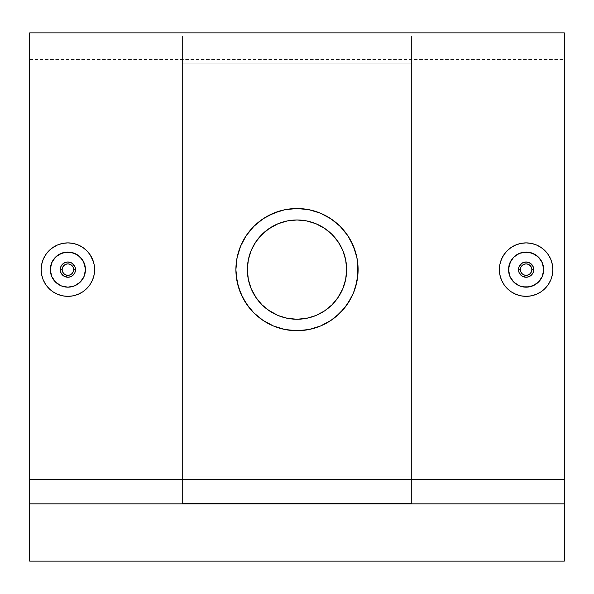 <?xml version="1.0" encoding="UTF-8"?>
<svg xmlns="http://www.w3.org/2000/svg" width="594" height="594" viewBox="0 0 594 594"><rect width="100%" height="100%" fill="white"/><g stroke="black" fill="none" stroke-linecap="round" stroke-linejoin="round"><path stroke-width="0.45" stroke-dasharray="2.97 2.23" d="M521.673 263.402L519.906 265.162M519.423 265.934L519.059 266.684M524.665 262.117L522.438 262.919M532.328 265.169L530.561 263.409M529.796 262.927L529.046 262.563M533.167 266.691L532.811 265.941M543.681 269.639L543.339 266.179M532.803 285.855L531.147 286.442M516.335 284.207L514.411 282.714M552.331 264.412L552.843 269.617L552.331 264.412L550.809 259.392L548.344 254.767L545.025 250.727L540.971 247.394L536.367 244.928L531.348 243.399L526.136 242.887L520.923 243.392L515.896 244.914L511.286 247.371L507.224 250.698L503.89 254.759L501.433 259.355L499.903 264.375L499.383 269.617L499.896 274.829L499.383 269.617M508.405 249.591L507.217 250.705M514.278 245.649L511.271 247.386M550.222 258.071L548.344 254.767L545.017 250.72M74.577 273.299L75.386 271.072M72.327 275.824L74.094 274.064M69.335 277.116L71.562 276.307M61.672 274.057L63.439 275.824M64.204 276.307L64.954 276.67M60.826 272.535L61.189 273.292M50.319 269.587L50.661 273.054M61.197 253.371L62.853 252.784M77.665 255.026L79.589 256.511M82.499 259.875L83.338 261.263M41.669 274.829L41.157 269.617L41.669 274.822L43.191 279.841L45.656 284.467L48.983 288.513L53.029 291.832L57.633 294.297L62.652 295.827L67.865 296.347L73.077 295.834L78.104 294.312L82.729 291.847L86.776 288.528L90.088 284.496L92.567 279.878L94.097 274.859L94.617 269.617L94.104 264.397L94.617 269.617M88.194 286.991L90.11 284.467M85.595 289.634L86.783 288.521M314.597 211.108L302.962 208.806M302.918 208.806L297.074 208.516M353.445 292.998L356.927 281.526L358.1 269.602L356.905 257.618L353.415 246.146L347.772 235.632L344.216 230.836L335.773 222.394L325.831 215.748L314.738 211.145M320.619 325.965L330.992 320.381L340.221 312.8L347.794 303.564L353.385 293.132M309.058 329.507L314.59 328.126M314.738 328.081L320.381 326.061M291.082 330.427L302.762 330.442M302.977 330.42L308.917 329.536M279.982 316.246L278.081 315.511M265.503 307.982L269.49 310.937M248.307 259.942L247.356 269.631M248.322 259.875L248.455 259.229M287.399 220.909L289.3 220.574M564.3 503.861L29.7 503.861L29.7 32.863L29.7 561.137L564.3 561.137L29.7 561.137L29.7 59.593L29.7 479.499L564.3 479.499L29.7 479.499L29.7 561.137L564.3 561.137L564.3 59.593L564.3 479.499L29.7 479.499L564.3 479.499L564.3 561.137L29.7 561.137L564.3 561.137L29.7 561.137L29.7 59.593L29.7 561.137L29.7 503.861L564.3 503.861L564.3 32.863L564.3 503.861M182.44 503.267L411.56 503.267L411.56 35.959L182.44 35.959L182.44 503.267L182.44 476.136L411.56 476.136L411.56 63.09L182.44 63.09L182.44 503.267L411.56 503.267L411.56 35.959L411.56 503.267L411.56 476.136L182.44 476.136L182.44 503.267M43.191 279.841L41.944 276.062M48.975 288.506L45.656 284.467L43.778 281.155M53.029 291.832L52.012 291.119M57.677 294.32L54.47 292.731M62.674 295.834L60.84 295.404M67.865 296.347L65.362 296.228M73.077 295.834L69.788 296.28M78.118 294.305L76.663 294.862M82.729 291.84L79.655 293.614M92.567 279.878L91.402 282.321M94.104 274.829L93.429 277.487M93.488 261.924L94.104 264.397L92.575 259.37L90.117 254.767L92.575 259.37M82.744 247.394L86.783 250.713L82.744 247.394L79.462 245.522M78.118 244.921L73.099 243.399L67.894 242.887L73.255 243.429M57.663 244.914L62.66 243.399L57.663 244.914L50.022 249.725M52.101 248.04L53.029 247.394M48.983 250.72L47.713 252.079M45.664 254.752L43.191 259.385L41.669 264.382L41.157 269.617L41.669 264.382L43.54 258.583M296.926 208.516L285.009 209.704L279.395 211.108M273.515 213.216L279.262 211.145M262.942 218.889L253.809 226.396L249.777 230.843L246.228 235.632L240.6 246.116M246.265 303.66L253.742 312.763M253.801 312.823L263.031 320.396L273.463 325.995M291.038 330.42L284.979 329.514M550.809 259.385L552.056 263.172M540.963 247.386L542.032 248.144M536.33 244.914L539.53 246.495M531.326 243.399L533.16 243.83M526.098 242.887L528.638 243.005M520.923 243.392L524.212 242.953M515.896 244.914L517.337 244.364M503.89 254.767L505.821 252.22M501.433 259.355L502.598 256.905M499.896 264.397L500.571 261.739M500.512 277.309L499.896 274.829L501.425 279.856L503.883 284.459L501.425 279.856M511.256 291.832L507.217 288.521L511.256 291.832L514.612 293.74M515.882 294.305L520.901 295.834L526.106 296.347L520.745 295.797M536.352 294.305L531.34 295.827L536.337 294.312L540.971 291.84L543.956 289.516M542.01 291.105L540.971 291.84M545.01 288.521L546.287 287.147M548.336 284.474L550.809 279.848L552.331 274.844L552.843 269.617L552.331 274.844L550.46 280.65M296.636 219.973L297.015 219.973M277.955 223.775L282.165 222.238M269.409 228.348L274.049 225.594M261.895 234.511L267.909 229.388M255.724 242.033L261.197 235.224M250.49 252.272L251.136 250.616M261.969 304.789L256.482 298.292M268.102 309.979L262.741 305.539M276.418 314.79L269.394 310.87M297 319.253L296.555 319.253M288.135 318.458L287.318 318.302M306.601 318.317L304.677 318.659M315.934 315.503L314.271 316.157M324.599 310.877L317.582 314.79M331.66 305.153L326.032 309.882M337.496 298.329L332.091 304.722M340.867 292.857L338.268 297.2M338.32 242.107L340.859 246.369M332.536 234.949L337.244 240.555M319.735 225.482L324.576 228.341L332.113 234.519M312.392 222.416L316.023 223.76M305.754 220.753L306.682 220.923M328.512 231.259L324.591 228.348M345.678 279.336L346.644 269.572M273.619 326.061L279.262 328.081M279.395 328.118L285.046 329.529M238.491 252.019L237.088 257.64L235.9 269.639L237.08 281.571L240.577 293.057L246.228 303.601M240.555 246.235L238.536 251.878M273.582 213.187L263.053 218.815M67.894 242.887L62.66 243.399M90.117 254.767L86.783 250.713M85.454 269.639L85.113 266.171M80.301 282.039L82.477 279.388M77.628 284.229L71.31 286.843M63.439 263.402L61.679 265.169M61.189 265.934L60.826 266.699M66.431 262.117L64.211 262.919M74.094 265.169L72.334 263.402M71.562 262.919L70.812 262.555M74.941 266.691L74.577 265.934M51.062 264.56L50.653 266.194M52.369 261.375L51.656 262.897M54.351 258.42L53.282 259.86M59.66 254.091L55.457 257.202M67.872 252.049L69.602 252.131M73.797 253.074L71.302 252.383M75.794 253.928L74.599 253.386M81.46 258.464L80.294 257.187M84.675 264.441L84.11 262.882M84.11 276.344L85.113 273.04M64.449 286.843L67.894 287.177M58.123 284.222L61.167 285.848M56.467 282.967L57.885 284.058M53.282 279.38L51.656 276.336M526.106 296.347L531.34 295.827M503.883 284.459L507.217 288.521M508.546 269.609L508.887 273.062M513.699 257.195L511.523 259.838M516.372 255.004L522.69 252.383M532.811 273.292L533.612 271.064M530.561 275.824L532.321 274.064M527.569 277.116L529.789 276.307M519.906 274.064L521.666 275.824M522.438 276.307L523.188 276.67M519.059 272.542L519.423 273.292M543.347 273.032L542.938 274.666M542.344 276.329L541.631 277.851M535.877 284.214L538.543 282.024M519.401 285.848L518.213 285.306M520.24 286.167L522.69 286.843M512.54 280.769L513.706 282.046M510.662 277.962L511.516 279.388M509.325 274.792L509.89 276.344M508.887 266.186L509.89 262.89M526.106 252.049L529.544 252.391M537.533 256.266L532.833 253.386M539.649 258.412L538.535 257.195M542.344 262.89L540.718 259.853M182.44 35.959L182.44 269.617L182.44 35.959L182.44 63.09L411.56 63.09L411.56 35.959L182.44 35.959M29.7 59.593L564.3 59.593"/><path stroke-width="0.89" d="M519.059 266.684L518.48 269.617A7.64 7.64 0 0 1 526.113 261.976A7.64 7.64 0 0 1 533.754 269.617L533.174 266.691L533.754 269.617A7.64 7.64 0 0 0 526.113 261.976A7.64 7.64 0 0 0 518.48 269.617L520.389 269.617A5.725 5.725 0 0 1 526.113 263.885A5.725 5.725 0 0 1 531.845 269.617L533.754 269.617L531.845 269.617L531.407 271.807L530.167 273.663L528.304 274.903L526.113 275.341L523.923 274.903L522.067 273.663L520.819 271.807L520.389 269.617L520.819 267.426L522.067 265.563L523.923 264.323L526.113 263.885L528.304 264.323L530.167 265.563L531.407 267.426L531.845 269.617A5.725 5.725 0 0 1 526.113 275.341A5.725 5.725 0 0 1 520.389 269.617L518.48 269.617A7.64 7.64 0 0 0 526.113 277.25A7.64 7.64 0 0 0 533.754 269.617A7.64 7.64 0 0 1 526.113 277.25A7.64 7.64 0 0 1 518.48 269.617L519.059 272.542L518.48 269.617L519.059 266.684L521.881 263.261L526.121 261.976L524.665 262.117M519.906 265.162L519.423 265.934M522.438 262.919L521.673 263.402M529.046 262.563L526.121 261.976L530.36 263.268L533.174 266.691M530.561 263.409L529.796 262.927M532.811 265.941L532.328 265.169M511.508 279.373L513.691 282.039L519.394 285.84L522.69 286.843L529.544 286.843L535.87 284.222L538.535 282.039L542.344 276.336L543.681 269.617A17.568 17.568 0 0 1 526.113 287.177A17.568 17.568 0 0 1 508.546 269.617L509.897 276.358L513.706 282.046L519.401 285.848L526.128 287.177L532.855 285.833L538.543 282.024L542.344 276.329L543.681 269.617L542.344 262.89L538.535 257.195L532.833 253.386L526.106 252.049L519.386 253.386L513.699 257.195L509.89 262.89L508.546 269.617A17.568 17.568 0 0 1 526.113 252.049A17.568 17.568 0 0 1 543.681 269.617L542.344 262.89L538.535 257.195L535.87 255.012L529.544 252.383L522.69 252.383L519.394 253.386L513.691 257.195L511.508 259.853L508.887 266.186L508.887 273.04L509.89 276.336L512.54 280.769M514.612 293.74L511.256 291.832L507.217 288.521L503.883 284.459L501.418 279.841L499.896 274.829L499.383 269.617L499.896 264.397L501.418 259.385L503.89 254.767L507.217 250.713L511.263 247.386L515.882 244.921L520.901 243.399L526.113 242.887L531.326 243.399L536.345 244.921L540.963 247.386L545.017 250.713L548.336 254.767L550.809 259.385L552.331 264.397L552.843 269.617A26.73 26.73 0 0 1 526.113 296.347A26.73 26.73 0 0 1 499.383 269.617A26.73 26.73 0 0 1 526.113 242.887A26.73 26.73 0 0 1 552.843 269.617L552.331 274.844L550.809 279.841L548.336 284.467L545.017 288.513L540.971 291.84L536.337 294.312L531.326 295.834L526.113 296.347L520.901 295.834L515.882 294.305M540.971 247.394L539.53 246.495M75.386 271.072L75.52 269.617A7.64 7.64 0 0 1 67.887 277.25A7.64 7.64 0 0 1 60.246 269.617L60.826 272.535L60.246 269.617A7.64 7.64 0 0 0 67.887 277.25A7.64 7.64 0 0 0 75.52 269.617L73.611 269.617A5.725 5.725 0 0 1 67.887 275.341A5.725 5.725 0 0 1 62.155 269.617L60.246 269.617L62.155 269.617L62.593 267.426L63.833 265.563L65.696 264.323L67.887 263.885L70.077 264.323L71.933 265.563L73.181 267.426L73.611 269.617L73.181 271.807L71.933 273.663L70.077 274.903L67.887 275.341L65.696 274.903L63.833 273.663L62.593 271.807L62.155 269.617A5.725 5.725 0 0 1 67.887 263.885A5.725 5.725 0 0 1 73.611 269.617L75.52 269.617A7.64 7.64 0 0 0 67.887 261.976A7.64 7.64 0 0 0 60.246 269.617A7.64 7.64 0 0 1 67.887 261.976A7.64 7.64 0 0 1 75.52 269.617L74.941 266.691L75.52 269.617L74.941 272.542L73.285 275.022L70.805 276.67L67.879 277.25L69.335 277.116M74.094 274.064L74.577 273.299M71.562 276.307L72.327 275.824M64.954 276.67L67.879 277.25L63.64 275.965L60.826 272.535M63.439 275.824L64.204 276.307M61.189 273.292L61.672 274.057M50.319 269.617A17.568 17.568 0 0 1 67.887 252.049A17.568 17.568 0 0 1 85.454 269.617L84.103 262.875L80.294 257.187L74.599 253.386L67.872 252.049L61.145 253.393L55.457 257.202L51.656 262.897L50.319 269.617L51.656 276.336L55.465 282.039L61.167 285.848L67.894 287.177L74.614 285.84L80.301 282.039L84.11 276.344L85.454 269.617A17.568 17.568 0 0 1 67.887 287.177A17.568 17.568 0 0 1 50.319 269.617L51.656 276.336L55.465 282.039L61.167 285.84L67.887 287.177L74.606 285.84L80.309 282.039L84.11 276.336L85.454 269.617L85.113 266.186L82.492 259.853L77.628 254.997L71.31 252.383L64.456 252.383L58.13 255.012L55.465 257.195L51.656 262.89L50.319 269.617L50.653 266.194M92.582 259.385L94.104 264.397L94.617 269.617L94.104 274.829L92.582 279.841L90.11 284.467L86.783 288.513L82.737 291.84L78.118 294.312L73.099 295.834L67.887 296.347L62.674 295.834L57.655 294.312L53.037 291.84L48.983 288.513L45.656 284.467L43.191 279.841L41.669 274.829L41.157 269.617A26.73 26.73 0 0 1 67.887 242.887A26.73 26.73 0 0 1 94.617 269.617A26.73 26.73 0 0 1 67.887 296.347A26.73 26.73 0 0 1 41.157 269.617L41.669 264.382L43.191 259.385L45.664 254.767L48.983 250.713L53.037 247.386L57.663 244.914L62.674 243.399L67.894 242.887L73.099 243.399L78.118 244.921L82.737 247.386L86.783 250.713L90.117 254.767L93.488 261.924M85.595 289.634L82.737 291.84M62.652 295.827L65.362 296.228M54.47 292.731L53.037 291.84M302.762 330.442L308.984 329.522L297 330.709A61.1 61.1 0 0 1 235.9 269.617A61.1 61.1 0 0 1 297 208.516A61.1 61.1 0 0 1 358.1 269.617A61.1 61.1 0 0 1 297 330.709L285.046 329.529L273.544 326.032L263.031 320.396L253.787 312.808L246.228 303.601L240.577 293.057L237.08 281.571L235.9 269.639L237.088 257.64L240.57 246.191L246.228 235.632L253.809 226.396L263.008 218.844L273.582 213.187L285.009 209.704L297 208.516L308.954 209.697L296.993 208.516L285.009 209.704M308.954 209.697L320.418 213.187L314.597 211.108M356.92 257.692L355.464 251.878L350.883 240.815L347.802 235.669L340.191 226.403L347.772 235.632L353.415 246.146L356.905 257.618L358.1 269.602L356.927 281.526L353.43 293.042L355.464 287.348L357.803 275.601L357.803 263.625L356.905 257.618M353.43 293.042L347.802 303.556L340.221 312.8L330.992 320.381L320.493 326.017L308.984 329.522M330.888 320.448L335.759 316.84L344.23 308.375L350.883 298.418L353.445 292.998M314.59 328.126L320.478 326.024M268.102 309.979L277.977 315.466L287.296 318.302L297 319.253A49.644 49.644 0 0 1 247.356 269.617A49.644 49.644 0 0 1 297 219.973L287.266 220.938L277.918 223.79L269.379 228.371L265.459 231.281L258.628 238.12L255.717 242.04L251.143 250.594L248.307 259.942L247.356 269.631L248.322 279.358L251.165 288.677L255.747 297.223L261.917 304.737L265.503 307.982M256.482 298.292L251.165 288.677L248.322 279.358L247.356 269.631M564.3 503.861L564.3 32.863L564.3 561.137L29.7 561.137L29.7 503.861L564.3 503.861L564.3 561.137L29.7 561.137L29.7 503.861L564.3 503.861M29.7 32.863L29.7 503.861L29.7 32.863L564.3 32.863M41.944 276.062L41.669 274.829M43.778 281.155L43.191 279.841M52.012 291.119L48.975 288.506M60.84 295.404L57.677 294.32M69.788 296.28L67.865 296.347M76.663 294.862L73.077 295.834M79.655 293.614L78.118 294.305M86.776 288.528L88.194 286.991M91.402 282.321L90.088 284.496M93.429 277.487L92.567 279.878M79.462 245.522L82.737 247.394M50.022 249.725L52.101 248.04M47.713 252.079L48.99 250.713M43.54 258.583L45.664 254.752M320.418 213.187L330.984 218.844L340.184 226.396M552.056 263.172L552.331 264.412M550.222 258.071L550.809 259.385M542.032 248.144L545.025 250.727M533.16 243.83L536.33 244.914M528.638 243.005L531.326 243.399M524.212 242.953L526.098 242.887M517.337 244.364L520.923 243.392M514.278 245.649L515.896 244.914M507.224 250.698L505.821 252.22M508.405 249.591L511.278 247.379M502.598 256.905L503.89 254.767M500.571 261.739L501.433 259.355M501.425 279.856L500.512 277.309M531.348 295.827L526.106 296.347M543.956 289.516L542.01 291.105M546.287 287.147L545.017 288.513M550.46 280.65L548.336 284.467M287.266 220.938L282.165 222.238M289.3 220.574L296.636 219.973M274.049 225.594L277.955 223.775M267.909 229.388L277.999 223.752L287.318 220.923L297 219.973L305.754 220.753M261.197 235.224L269.424 228.341M304.677 318.659L297 319.253L287.296 318.302L277.999 315.481L269.409 310.885L261.895 304.715L255.724 297.193L251.136 288.61L248.314 279.299L247.356 269.617L248.314 259.927L251.136 250.616L255.717 242.04L261.895 234.511M248.455 259.229L250.49 252.272M262.741 305.539L261.969 304.789M277.97 315.466L276.418 314.79M287.296 318.302L279.982 316.246M296.555 319.253L288.135 318.458M306.734 318.295L316.023 315.466L324.614 310.87L316.001 315.481L306.682 318.302L297 319.253L306.734 318.295L314.271 316.157M317.582 314.79L316.023 315.466M326.032 309.882L331.66 305.153M340.859 246.369L342.842 250.571L345.686 259.905L346.644 269.594L345.686 279.299L342.864 288.61L337.496 298.329M346.644 269.594L345.686 259.905L346.644 269.617L345.678 279.336L342.849 288.639L340.867 292.857M337.244 240.555L332.536 234.949M316.023 223.76L306.704 220.931L316.001 223.752L324.918 228.571M328.512 231.259L332.113 234.519L324.576 228.341L316.053 223.775L319.735 225.482M306.704 220.931L297 219.973L306.682 220.923L312.392 222.416M332.105 234.511L338.276 242.033L342.864 250.616L345.686 259.927L342.842 250.571L338.253 242.003M332.091 304.722L338.261 297.223L342.849 288.639L345.678 279.336M297 219.973A49.644 49.644 0 0 1 346.644 269.617A49.644 49.644 0 0 1 297 319.253M285.046 329.529L291.082 330.427M291.008 330.42L302.992 330.42M273.544 326.032L279.395 328.118M263.031 320.396L273.619 326.061M240.57 246.191L237.08 257.692L235.9 269.617L236.197 275.601L238.536 287.348L243.117 298.418L249.77 308.375L253.801 312.815L263.053 320.418M246.228 235.632L240.555 246.235M253.809 226.403L246.198 235.669M279.395 211.108L268.198 215.733L263.053 218.815L253.801 226.411M308.917 329.536L314.738 328.081M320.381 326.061L330.947 320.418M340.199 226.411L330.947 218.815L320.381 213.172M314.738 211.145L308.917 209.689M285.083 209.689L279.262 211.145M279.262 328.081L285.083 329.536M338.276 297.193L332.105 304.715L324.576 310.892M251.136 250.616L255.724 242.033M86.783 250.713L90.125 254.781M53.037 247.386L57.655 244.921M62.674 243.399L67.887 242.887M73.099 243.399L78.118 244.921M94.617 269.617L94.104 274.829M60.833 266.691L60.246 269.617L60.833 266.691L62.489 264.211L64.969 262.555L67.887 261.976L66.431 262.117M61.679 265.169L61.189 265.934M64.211 262.919L63.439 263.402M70.812 262.555L67.887 261.976L72.134 263.268L74.941 266.691M72.334 263.402L71.562 262.919M74.577 265.934L74.094 265.169M51.656 262.897L51.062 264.56M53.282 259.86L52.369 261.375M55.465 257.195L54.351 258.42M61.145 253.393L59.66 254.091M67.879 252.049L62.853 252.784M71.302 252.383L69.602 252.131M74.599 253.386L73.797 253.074M77.643 255.004L75.794 253.928M80.294 257.187L79.589 256.511M82.484 259.845L81.46 258.464M84.11 262.882L83.338 261.263M85.113 266.179L84.675 264.441M85.113 273.04L85.454 269.617M82.492 279.373L84.11 276.344M80.301 282.039L77.651 284.214M67.894 287.177L71.31 286.843M64.456 286.843L61.167 285.848M53.282 279.38L56.467 282.967M50.661 273.047L51.656 276.336M511.256 291.832L515.882 294.312L520.901 295.834M507.217 288.513L503.875 284.452M511.508 259.86L509.89 262.89M499.383 269.617L499.896 264.397M540.963 291.84L536.345 294.312M533.612 271.064L533.754 269.617L533.167 272.535L531.511 275.015L529.031 276.67L526.113 277.25L527.569 277.116M532.321 274.064L532.811 273.292M529.789 276.307L530.561 275.824M523.188 276.67L526.113 277.25L521.866 275.965L519.059 272.542M521.666 275.824L522.438 276.307M519.423 273.292L519.906 274.064M543.347 273.032L543.681 269.617M542.344 276.329L542.938 274.666M538.543 282.024L541.631 277.851M532.848 285.84L535.877 284.214M522.69 286.843L526.128 287.177L531.147 286.442M519.408 285.848L520.24 286.167M516.372 284.229L518.213 285.306M513.699 282.039L514.411 282.714M509.89 276.344L510.662 277.962M508.887 273.054L509.325 274.792M508.887 266.186L508.546 269.617M516.349 255.012L513.699 257.195M526.106 252.049L522.69 252.383M532.833 253.386L529.544 252.391M538.535 257.195L537.533 256.266M540.718 259.853L539.649 258.412M543.339 266.179L542.322 262.852"/></g></svg>
